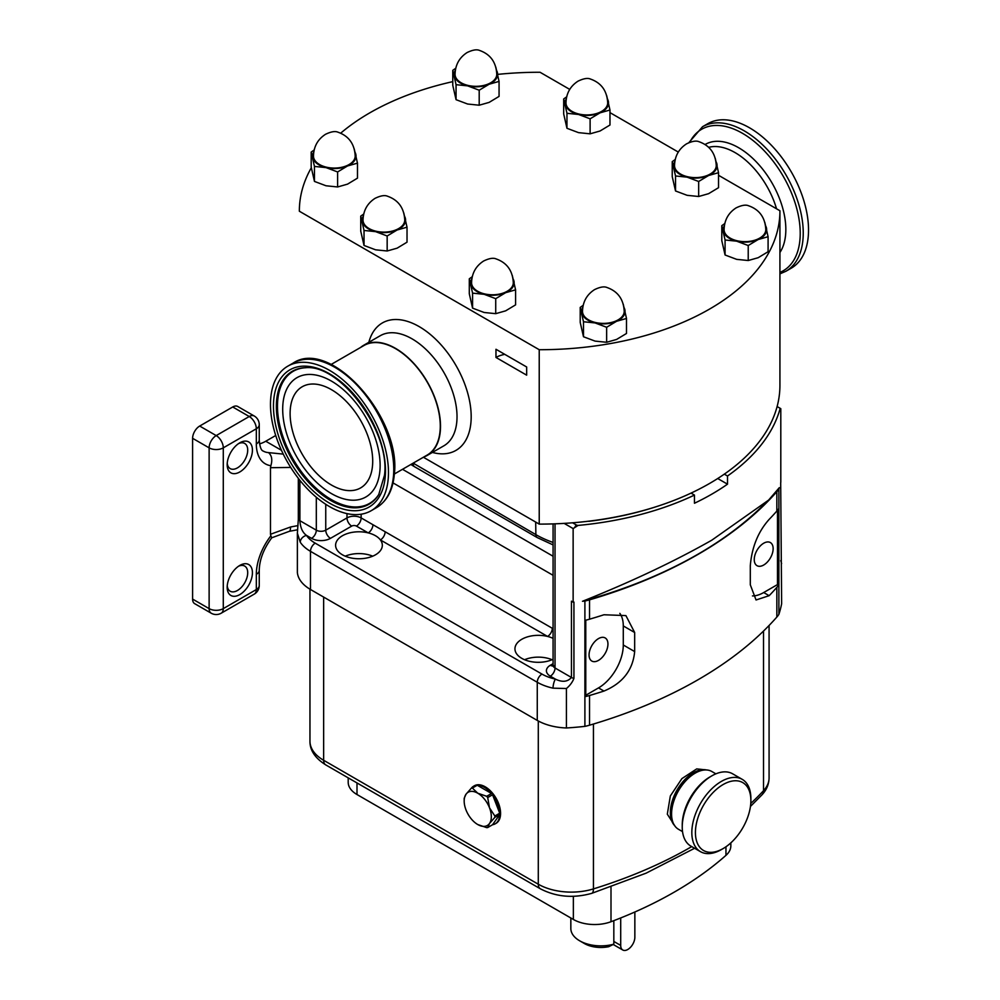 <?xml version="1.0" encoding="UTF-8"?>
<svg xmlns="http://www.w3.org/2000/svg" width="1000" height="1000" viewBox="0 0 1000 1000"><rect width="100%" height="100%" fill="white"/><g stroke="black" fill="none" stroke-linecap="round" stroke-linejoin="round"><path stroke-width="1.5" d="M239.8 471.962A17.85 10.312 -60 0 1 227.175 464.675A17.85 10.312 -60 0 1 239.8 442.812L239.8 442.812A17.85 10.312 -60 0 1 252.425 450.1A17.85 10.312 -60 0 1 239.8 471.962M227.237 463.212A14.512 8.387 120 0 0 230.188 468.6A14.512 8.387 120 0 0 237.438 467.875A14.512 8.387 120 0 0 246.925 455.087A14.512 8.387 120 0 0 244.7 443.45A14.512 8.387 120 0 0 238.562 443.6M211.2 613.2L194.675 603.663A10.012 5.775 -60 0 1 192.6 599.087L192.6 438.312A10.012 5.775 -60 0 1 199.688 426.05L232.725 406.975A10.012 5.775 -60 0 1 237.725 406.475L254.25 416.012A10.012 5.775 -60 0 0 249.237 416.512L216.2 435.588A10.012 5.775 -60 0 0 209.125 447.85L209.125 608.625A10.012 5.775 -60 0 0 211.2 613.2A10.012 10.012 0 0 0 221.213 613.2L254.25 594.125A10.012 10.012 0 0 0 259.25 585.462A10.012 5.775 0 0 1 256.325 589.55L256.325 574.35A43.388 25.05 -60 0 1 270.863 535.825L270.487 534.263L290.562 526.987A10.012 2.525 79.4 0 1 289.312 531.325L271.75 537.8L270.863 535.825M227.237 585.825A14.512 8.387 120 0 0 230.188 591.225A14.512 8.387 120 0 0 237.438 590.5A14.512 8.387 120 0 0 246.925 577.712A14.512 8.387 120 0 0 244.7 566.075A14.512 8.387 120 0 0 238.562 566.213M239.8 594.587A17.85 10.312 -60 0 1 227.175 587.3A17.85 10.312 -60 0 1 239.8 565.425L239.8 565.425A17.85 10.312 -60 0 1 252.425 572.725A17.85 10.312 -60 0 1 239.8 594.587M275.725 435.487L265.763 441.238A33.375 19.262 -60 0 1 259.55 443.862M290.712 467.425L270.487 467.713L270.863 465.7C272.6 459.875 271.812 455.5 268.525 452.612L283.263 454.113M270.487 467.713L270.487 534.263M572.587 522.8L576.175 524.875A3.337 1.925 0 0 0 578.062 525.425A243.625 140.662 0 0 0 694.463 495.075L694.463 503.25A243.625 140.662 0 0 0 727.5 484.175L727.5 476A243.625 140.662 0 0 0 780.062 408.8L780.8 408.675L780.8 482.25A243.625 140.662 180 0 1 780.688 482.713L781.637 603.725A243.625 140.662 180 0 1 778.875 614.388A45.05 26.012 180 0 1 776.838 617.062A427.188 246.637 180 0 1 589.525 725.2A45.05 26.012 180 0 1 584.9 726.375A243.625 140.662 180 0 1 566.425 727.975A45.05 26.012 180 0 1 537.263 720.413L310.487 589.487A45.05 26.012 180 0 1 297.375 572.638L297.375 533.188L300.262 542.225A6.675 5.088 -33.5 0 1 306.5 535.4C302.525 532.525 300.325 527.612 299.9 520.7L316.312 530.175L316.312 497.25M584.9 726.375L584.9 601.025A243.625 140.662 180 0 1 582.487 601.287C631.025 581.9 674.125 561.538 711.775 540.2L768.612 500.1L779.312 487.65A243.625 140.662 180 0 1 778.875 489.05L778.875 614.388M778.875 489.05A45.05 26.012 180 0 1 776.838 491.712A427.188 246.637 180 0 1 589.525 599.85A45.05 26.012 180 0 1 584.9 601.025M778.538 508.9A45.05 26.012 180 0 1 776.838 511.062A427.188 246.637 180 0 1 769.15 519.4C758.15 531.675 751.875 547.125 750.3 565.737L750.3 584.812L756.05 599.975L769.15 595.688A427.188 246.637 -0 0 0 776.838 587.362A45.05 26.012 -0 0 0 778.538 585.2L778.538 508.9M566.425 688.525C569.975 685.55 572.475 682.163 573.938 678.375A6.675 3.85 180 0 1 571.45 677.475C567.6 681.912 562.25 682.45 555.413 679.112A6.675 1.95 -77.5 0 0 553.025 688.162L566.425 688.525L566.425 727.975M585.775 696.488A45.05 26.012 0 0 0 589.525 695.5A427.188 246.637 0 0 0 603.962 691.062C622.663 683.238 632.9 670.075 634.663 651.575L634.663 632.5L625.9 615.588L603.962 614.763A427.188 246.637 180 0 1 589.525 619.2A45.05 26.012 180 0 1 585.775 620.188L585.775 696.488M582.487 601.287A415.5 239.887 0 0 0 697.875 554.263A415.5 239.887 0 0 0 760.55 507.875L768.612 500.1M573.938 678.375L573.938 602.075A243.625 140.662 180 0 1 573.138 602.15L571.45 601.175L571.45 677.475L555.037 668L555.037 523.825M564.163 523.387L573.138 528.575L573.138 602.15M298.325 478.312L298.325 519.25L297.375 533.188M573.138 528.575L578.062 525.425M694.463 495.075L691.05 493.113M588.675 521.2L588.888 521.325A238.625 137.762 0 0 0 658.037 506.1M727.5 484.175L717.725 478.525M727.5 476L724.3 474.15M780.062 408.8A3.337 1.925 0 0 0 779.125 407.7L777.113 406.55M779.125 407.7L780.575 408.55M754.25 559.575A13.35 7.713 120 0 0 757.025 565.688A13.35 7.713 120 0 0 767.312 562.1A13.35 7.713 120 0 0 773.138 548.675A13.35 7.713 120 0 0 770.375 542.562A13.35 7.713 120 0 0 760.088 546.138A13.35 7.713 120 0 0 754.25 559.575M589.062 654.95A13.35 7.713 120 0 0 591.825 661.05A13.35 7.713 120 0 0 602.112 657.475A13.35 7.713 120 0 0 607.95 644.05A13.35 7.713 120 0 0 605.175 637.938A13.35 7.713 120 0 0 594.888 641.513A13.35 7.713 120 0 0 589.062 654.95M310.487 589.487L310.487 551.337A6.675 3.85 -60 0 1 315.212 543.162A38.375 22.163 0 0 1 306.5 535.4L311.588 538.35A13.35 7.713 180 0 0 330.475 538.35L351.712 526.087A3.337 1.925 0 0 1 356.425 526.087L368.212 532.888A23.363 13.487 0 0 0 335.6 545.275A23.363 13.487 0 0 0 342.45 554.812A23.363 13.487 0 0 0 367.9 557.737A23.363 13.487 0 0 0 382.325 545.275A23.363 13.487 0 0 0 380.412 539.938A23.363 13.487 0 0 0 375.487 535.737A23.363 13.487 0 0 0 368.212 532.888A6.675 3.85 120 0 0 372.938 524.712L553.075 628.725M585.775 695.263L598.5 687.913A35.038 20.238 120 0 0 623.288 645L623.288 625.925A35.038 20.238 120 0 0 619.837 613.362M752.463 595.925A35.038 20.238 120 0 0 763.7 592.537L777.475 584.587L777.475 510.3M778.538 585.2L777.475 584.587M553.075 638.362A23.363 13.487 0 0 0 547.562 636.438A23.363 13.487 0 0 0 514.95 648.825A23.363 13.487 0 0 0 521.8 658.363A23.363 13.487 0 0 0 553.075 659.275M552.075 659.725A23.363 13.487 0 0 0 524.55 659.725M372.725 556.175A23.363 13.487 0 0 0 345.2 556.175M385.138 531.763A6.675 3.85 120 0 1 380.412 539.938L547.562 636.438A6.675 3.85 120 0 0 552.288 628.263M675.225 826.45L667.312 814.175L670.337 795.962L681.9 778.612L696.712 768.9L707.763 770.088M706.538 769.963A32.538 18.787 120 0 0 699.125 770.3A32.538 18.787 120 0 0 674.463 795.1A32.538 18.787 120 0 0 674.5 825.45M471.35 788.138A21.688 12.525 60 0 1 472.362 788.05L477.75 793.2A19.188 11.075 -120 0 0 466 794.25A19.188 11.075 -120 0 0 464.175 801.025L464.175 798.988A21.688 12.525 60 0 1 464.188 798.312L466 794.25L471.35 788.138L476.213 785.325A21.688 12.525 -120 0 0 473.537 786.25L474.4 785.75A21.688 12.525 60 0 1 485.238 786.825A21.688 12.525 60 0 1 499.412 805.938A21.688 12.525 60 0 1 496.087 823.325L495.238 823.812A21.688 12.525 -120 0 0 499.712 814.562L494.85 817.375L489.5 823.487L487.7 827.55A21.688 12.525 60 0 1 486.675 827.638L477.75 824.538A19.188 11.075 -120 0 0 489.5 823.487A19.188 11.075 -120 0 0 489.5 807.812A19.188 11.075 -120 0 0 477.75 793.2L486.675 796.3A21.688 12.525 60 0 1 487.7 797.575L489.5 807.812L494.85 816.012A21.688 12.525 60 0 1 494.85 817.375M491.538 793.487A21.688 12.525 -120 0 0 484.387 787.325A21.688 12.525 -120 0 0 477.238 785.238L491.538 793.487L486.675 796.3M492.562 794.762L499.712 813.2A21.688 12.525 -120 0 0 492.562 794.762L487.7 797.575M499.712 813.2L494.85 816.012M499.712 814.562L492.562 824.737A21.688 12.525 -120 0 0 495.238 823.812M492.562 824.737L487.7 827.55M464.175 801.025A19.188 11.075 -120 0 0 466 809.912A19.188 11.075 -120 0 0 477.75 824.538M473.537 786.25A21.688 12.525 -120 0 0 471.413 788.1M477.238 785.238L472.362 788.05M730.837 842.862L730.837 845.875A30.038 17.337 180 0 1 725.962 855.35A393.812 227.362 180 0 1 611 921.725A30.038 17.337 180 0 1 573.362 919.45L357 794.538A30.038 17.337 180 0 1 348.2 782.275L348.2 777.85M613.825 944.175L608.725 946.688A23.363 13.487 0 0 1 584.35 943.512L579.637 940.788A30.038 17.35 0 0 0 613.825 944.175L613.825 920.65M570.837 917.987L570.837 928.525A30.038 17.35 0 0 0 579.637 940.788L584.35 943.512M634.85 912L634.85 937.237A10.012 5.775 -60 0 1 630.487 947.312A10.012 5.775 -60 0 1 622.762 950A10.012 5.775 -60 0 1 620.7 945.413L620.7 917.95M779.925 385.15A240.287 138.725 180 0 1 779.925 385.387A240.287 138.725 180 0 1 539.225 524.113L423.4 457.25M495.975 357.45L495.975 349.275L526.663 366.987L526.663 375.163L495.975 357.45A21.688 12.525 180 0 1 504.787 354.363M299.35 210.987L299.35 211.225A240.287 138.725 180 0 1 299.35 210.987A240.287 138.725 180 0 1 311.3 167.787M539.225 524.113L539.225 349.712L299.35 211.225M718.538 175.3L779.925 210.75A240.287 138.725 180 0 1 779.925 210.987A240.287 138.725 180 0 1 539.225 349.712M497.8 74.375A240.287 138.725 180 0 1 540.05 72.263L569.738 89.4M609.975 112.625L678.288 152.062M340.775 133.112A240.287 138.725 180 0 1 452.775 81.638M337.612 186.962L347.537 184.137L357.475 178.15L357.475 163.15L347.537 165.963L337.612 171.95L337.612 186.962L326.037 185.775L314.462 181.425L314.462 166.425L311.188 152.088L311.188 167.087L314.462 181.425M337.612 171.95L326.037 167.613L314.462 166.425M354.2 148.812L357.475 163.15M311.188 152.088L314.175 149.975M354.875 152.025A21.688 12.525 180 0 1 355.838 154.4A21.688 12.525 180 0 1 347.537 165.963A21.688 12.525 180 0 1 326.037 167.613A21.688 12.525 180 0 1 312.825 157.675A21.688 12.525 180 0 1 313.775 152.025M326.35 167.162A20.863 12.038 0 0 0 355.188 156.037C354.562 143.963 348.812 136.012 337.962 132.188C335.163 130.938 331.012 131.65 325.513 134.3C317.75 139.312 313.738 146.562 313.475 156.037A20.863 12.038 0 0 0 326.35 167.162M387.163 250.987L397.1 248.175L407.025 242.188L407.025 227.188L397.1 230L387.163 235.987L387.163 250.987L375.588 249.812L364.025 245.463L364.025 230.463L360.737 216.125L360.737 231.125L364.025 245.463M387.163 235.987L375.588 231.637L364.025 230.463M403.75 212.85L407.025 227.188M360.737 216.125L363.738 214.013M404.438 216.062A21.688 12.525 180 0 1 405.387 218.425A21.688 12.525 180 0 1 397.1 230A21.688 12.525 180 0 1 375.588 231.637A21.688 12.525 180 0 1 362.375 221.713A21.688 12.525 180 0 1 363.338 216.062M375.913 231.2A20.863 12.038 0 0 0 404.75 220.075C404.113 208 398.375 200.05 387.512 196.225C384.712 194.975 380.562 195.675 375.062 198.337C367.312 203.35 363.3 210.6 363.025 220.075A20.863 12.038 0 0 0 375.913 231.2M479.2 105.213L489.137 102.387L499.062 96.4L499.062 81.4L489.137 84.225L479.2 90.213L479.2 105.213L467.625 104.025L456.05 99.675L456.05 84.675L452.775 70.338L452.775 85.337L456.05 99.675M479.2 90.213L467.625 85.862L456.05 84.675M495.788 67.062L499.062 81.4M452.775 70.338L455.775 68.225M496.475 70.275A21.688 12.525 180 0 1 497.425 72.65A21.688 12.525 180 0 1 489.137 84.225A21.688 12.525 180 0 1 467.625 85.862A21.688 12.525 180 0 1 454.412 75.925A21.688 12.525 180 0 1 455.375 70.275M467.95 85.412A20.863 12.038 0 0 0 496.775 74.287C496.15 62.213 490.412 54.262 479.55 50.438C476.75 49.188 472.6 49.9 467.1 52.55C459.35 57.562 455.337 64.812 455.062 74.287A20.863 12.038 0 0 0 467.95 85.412M590.112 133.825L600.05 131L609.975 125.013L609.975 110.013L600.05 112.837L590.112 118.812L590.112 133.825L578.538 132.637L566.962 128.287L566.962 113.287L563.688 98.95L563.688 113.95L566.962 128.287M590.112 118.812L578.538 114.475L566.962 113.287M606.7 95.675L609.975 110.013M563.688 98.95L566.688 96.838M607.388 98.888A21.688 12.525 180 0 1 608.337 101.263A21.688 12.525 180 0 1 600.05 112.837A21.688 12.525 180 0 1 578.538 114.475A21.688 12.525 180 0 1 565.325 104.537A21.688 12.525 180 0 1 566.287 98.888M578.862 114.025A20.863 12.038 0 0 0 607.688 102.9C607.062 90.825 601.325 82.875 590.462 79.05C587.663 77.8 583.513 78.513 578.013 81.163C570.262 86.175 566.25 93.425 565.975 102.9A20.863 12.038 0 0 0 578.862 114.025M698.662 196.5L708.6 193.675L718.538 187.688L718.538 172.688L708.6 175.5L698.662 181.488L698.662 196.5L687.1 195.312L675.525 190.963L675.525 175.963L672.237 161.625L672.237 176.625L675.525 190.963M698.662 181.488L687.1 177.15L675.525 175.963M715.25 158.35L718.538 172.688M672.237 161.625L675.238 159.512M715.938 161.562A21.688 12.525 180 0 1 716.9 163.938A21.688 12.525 180 0 1 708.6 175.5A21.688 12.525 180 0 1 687.1 177.15A21.688 12.525 180 0 1 673.888 167.213A21.688 12.525 180 0 1 674.837 161.562M687.412 176.7A20.863 12.038 0 0 0 716.25 165.575C715.625 153.5 709.875 145.55 699.025 141.725C696.225 140.475 692.075 141.188 686.562 143.837C678.812 148.85 674.8 156.1 674.525 165.575A20.863 12.038 0 0 0 687.412 176.7M495.725 313.663L505.65 310.837L515.588 304.862L515.588 289.85L505.65 292.675L495.725 298.663L495.725 313.663L484.15 312.488L472.575 308.137L472.575 293.137L469.3 278.8L469.3 293.8L472.575 308.137M495.725 298.663L484.15 294.312L472.575 293.137M512.3 275.512L515.588 289.85M469.3 278.8L472.287 276.688M512.987 278.738A21.688 12.525 180 0 1 513.95 281.1A21.688 12.525 180 0 1 505.65 292.675A21.688 12.525 180 0 1 484.15 294.312A21.688 12.525 180 0 1 470.938 284.387A21.688 12.525 180 0 1 471.887 278.738M484.462 293.875A20.863 12.038 0 0 0 513.3 282.75C512.675 270.675 506.925 262.725 496.075 258.9C493.275 257.65 489.125 258.35 483.625 261.012C475.863 266.025 471.85 273.275 471.575 282.75A20.863 12.038 0 0 0 484.462 293.875M606.638 342.275L616.562 339.45L626.5 333.475L626.5 318.463L616.562 321.287L606.638 327.275L606.638 342.275L595.062 341.1L583.488 336.75L583.488 321.75L580.212 307.413L580.212 322.413L583.488 336.75M606.638 327.275L595.062 322.925L583.488 321.75M623.225 304.125L626.5 318.463M580.212 307.413L583.2 305.3M623.9 307.35A21.688 12.525 180 0 1 624.862 309.713A21.688 12.525 180 0 1 616.562 321.287A21.688 12.525 180 0 1 595.062 322.925A21.688 12.525 180 0 1 581.85 313A21.688 12.525 180 0 1 582.8 307.35M595.375 322.488A20.863 12.038 0 0 0 624.212 311.35C623.587 299.288 617.837 291.337 606.987 287.5C604.188 286.262 600.037 286.962 594.538 289.625C586.775 294.637 582.762 301.875 582.5 311.35A20.863 12.038 0 0 0 595.375 322.488M748.225 260.525L758.162 257.712L768.088 251.725L768.088 236.713L758.162 239.537L748.225 245.525L748.225 260.525L736.65 259.35L725.075 255L725.075 240L721.8 225.662L721.8 240.662L725.075 255M748.225 245.525L736.65 241.175L725.075 240M764.812 222.387L768.088 236.713M721.8 225.662L724.8 223.55M765.5 225.6A21.688 12.525 180 0 1 766.45 227.963A21.688 12.525 180 0 1 758.162 239.537A21.688 12.525 180 0 1 736.65 241.175A21.688 12.525 180 0 1 723.438 231.25A21.688 12.525 180 0 1 724.4 225.6M736.975 240.738A20.863 12.038 0 0 0 765.8 229.613C765.175 217.537 759.438 209.587 748.575 205.763C745.775 204.513 741.625 205.212 736.125 207.875C728.375 212.887 724.362 220.138 724.087 229.613A20.863 12.038 0 0 0 736.975 240.738M715.888 773.838L711.838 771.5A33.363 19.262 120 0 0 695.163 773.15L693.363 774.188A30.812 17.788 120 0 0 672.075 806.263A30.812 17.788 120 0 0 671.575 811.925L671.575 814A33.363 19.262 120 0 0 678.475 829.275L682.525 831.612M695.163 773.15A33.363 19.262 120 0 0 672.113 807.875A33.363 19.262 120 0 0 671.575 814M682.237 827.013L682.237 824.938A39.2 22.637 -60 0 1 682.875 817.738A39.2 22.637 -60 0 1 709.963 776.925L711.762 775.888A41.75 24.1 120 0 0 682.925 819.338A41.75 24.1 120 0 0 682.237 827.013A41.75 24.1 120 0 0 690.888 846.125L700.475 851.663A41.75 24.1 -60 0 1 692.513 824.875A41.75 24.1 -60 0 1 713.05 787.588A41.75 24.1 -60 0 1 742.225 779.35A41.75 24.1 -60 0 1 750.875 798.462L750.875 800.537A39.2 22.637 120 0 0 726.125 783A39.2 22.637 120 0 0 696.062 825.35A39.2 22.637 120 0 0 723.15 848.562A39.2 22.637 120 0 0 750.238 807.75A39.2 22.637 120 0 0 750.875 800.537M723.15 848.562L721.35 849.6A41.75 24.1 -60 0 1 700.475 851.663M742.225 779.35L732.638 773.812A41.75 24.1 120 0 0 711.762 775.888M360.675 347.4A63.575 36.712 60 0 1 363.762 345.238A63.575 36.712 60 0 1 412.762 362.275A63.575 36.712 60 0 1 440.513 426.25A63.575 36.712 60 0 1 427.337 455.35A63.575 36.712 60 0 1 423.925 456.95M372.537 465.425A58.4 33.725 -120 0 0 348.95 404.275A58.4 33.725 -120 0 0 302.213 386.75A58.4 33.725 -120 0 0 290.287 409.225A58.4 33.725 -120 0 0 313.875 470.375A58.4 33.725 -120 0 0 360.613 487.912A58.4 33.725 -120 0 0 372.537 465.425M282.9 404.175A68.888 39.775 60 0 1 288.625 385.737A68.888 39.775 60 0 1 345.575 391.688A68.888 39.775 60 0 1 379.925 470.475A68.888 39.775 60 0 1 354.7 500.175A68.888 39.775 60 0 1 304.637 468.862A68.888 39.775 60 0 1 282.9 404.175M379 494.137A76.287 44.037 60 0 1 378.787 494.462A76.287 44.037 60 0 1 315.725 487.863A76.287 44.037 60 0 1 277.7 400.625A76.287 44.037 60 0 1 305.625 367.738A76.287 44.037 60 0 1 306 367.713M388.225 478.587A83.438 48.175 60 0 1 371.2 510.7A83.438 48.175 60 0 1 304.425 485.662A83.438 48.175 60 0 1 270.725 398.3A83.438 48.175 60 0 1 287.762 366.188A83.438 48.175 60 0 1 354.525 391.225A83.438 48.175 60 0 1 388.225 478.587M331.087 364.487L363.938 345.525A63.238 36.513 60 0 1 414.538 364.5A63.238 36.513 60 0 1 440.087 430.725A63.238 36.513 60 0 1 427.175 455.062L394.325 474.025M804.062 201.4A83.438 48.175 -120 0 0 707.825 123.675L702.537 126.725A83.438 48.175 60 0 1 798.775 204.45A83.438 48.175 60 0 1 785.962 271.238L791.25 268.188A83.438 48.175 -120 0 0 804.062 201.4M192.6 599.087L209.125 608.625A10.012 5.775 180 0 0 223.287 608.625L256.325 589.55A10.012 5.775 60 0 1 254.25 594.125M192.6 438.312L209.125 447.85A10.012 5.775 180 0 0 223.287 447.85L223.287 608.625A10.012 5.775 60 0 1 221.213 613.2M199.688 426.05L216.2 435.588A10.012 5.775 -120 0 1 223.287 447.85L256.325 428.775A10.012 5.775 0 0 0 259.25 424.688L259.25 439.875A10.012 5.775 0 0 1 256.325 443.963L256.325 428.775A10.012 5.775 -120 0 0 249.237 416.512L232.725 406.975M265.763 441.238L281.462 450.3M259.25 439.875C259.788 446.75 261.112 450.487 263.238 451.062A33.375 19.262 120 0 0 268.525 452.612M270.863 465.7A43.388 25.05 -60 0 1 256.325 443.963M290.562 526.987L297.975 525.6M256.325 574.35A10.012 5.775 0 0 0 259.25 570.262L259.25 585.462M776.838 511.062L776.838 491.712M776.838 617.062L776.838 587.362M553.025 688.162A45.05 26.012 180 0 1 537.263 682.262L310.487 551.337A45.05 26.012 180 0 1 300.262 542.225M537.263 720.413L537.263 682.262A6.675 3.85 -60 0 1 541.975 674.087A38.375 22.163 0 0 0 555.413 679.112L550.312 676.175A13.35 7.713 180 0 1 550.312 665.275L553.075 663.675M589.525 725.2L589.525 695.5M589.525 619.2L589.525 599.85M298.325 519.25A6.675 3.85 0 0 0 299.9 520.7L299.9 480.312M574.712 527.4L576.175 524.875M553.075 523.9L553.075 665.275A6.675 3.85 0 0 0 555.037 668A6.675 3.85 -60 0 1 550.312 676.175M311.588 538.35A6.675 3.85 120 0 0 316.312 530.175A6.675 3.85 0 0 0 325.75 530.175L325.75 504.275M330.475 538.35A6.675 3.85 60 0 1 325.75 530.175L346.987 517.913L346.987 513.612M351.712 526.087A6.675 3.85 60 0 1 346.987 517.913A10.012 5.775 180 0 1 361.15 517.913L361.15 514.212M553.075 575.312L393.025 482.9M356.425 526.087A6.675 3.85 120 0 0 361.15 517.913L372.938 524.712M603.962 691.062L598.5 687.913M634.663 651.575L623.288 645M634.663 632.5L623.288 625.925M769.15 595.688L763.7 592.537M315.212 543.162L541.975 674.087M553 665.85A6.675 3.85 60 0 1 550.312 665.275M402.512 469.3L553.075 556.237M694.6 848.275L646.1 873.175L591.663 893.375A10.012 3.862 -107.2 0 0 593.438 888.9L593.438 724.05M323.65 597.075L323.65 760.288A10.012 5.775 120 0 0 325.712 764.875C315.087 758.15 309.837 750.263 309.962 741.213A46.725 26.975 0 0 0 323.65 760.288L538.288 884.212A46.725 26.975 0 0 0 593.438 888.9A417.175 240.85 0 0 0 691.725 846.612M750.763 803.462A417.175 240.85 0 0 0 763.512 790.7L763.512 631.05M762.025 794.788A10.012 7.2 -137.1 0 0 763.512 790.7A46.725 26.975 0 0 0 769.075 777.938C768.925 784.338 766.575 789.963 762.025 794.788L750.438 806.462M538.288 720.987L538.288 884.212A10.012 5.775 120 0 0 540.363 888.8C556.1 896.95 573.2 898.475 591.663 893.375M725.962 855.35L725.962 846.762M357 794.538L357 782.938M573.362 919.45L573.362 896.312M611 921.725L611 886.988M613.825 941.45L620.7 945.413M412.625 463.462A91.888 53.05 0 0 0 413.175 463.787A6.675 3.85 120 0 0 414.562 466.75L410.863 464.487M535.688 522.075L535.875 534.637L413.175 463.15M553.075 544.9L537.263 537.6A6.675 3.85 120 0 1 535.875 534.637A91.888 53.05 0 0 0 553.075 542.45M368.837 342.312A73.587 42.488 60 0 1 425.838 330.95A73.587 42.488 60 0 1 471.188 416.712A73.587 42.488 60 0 1 432.413 452.425M427.337 455.35L443.862 445.812A63.575 36.712 -120 0 0 457.025 416.712A63.575 36.712 -120 0 0 429.275 352.738A63.575 36.712 -120 0 0 380.288 335.7L363.762 345.238M276.588 400.85A76.75 44.312 60 0 1 305.538 367.725C340.075 363.888 390.513 431.438 384.487 475.25L378.75 494.538A76.75 44.312 60 0 1 315.312 489.062A76.75 44.312 60 0 1 276.588 400.85M385.25 476.562A79.212 45.738 60 0 1 324.363 499.9A79.212 45.738 60 0 1 273.7 400.325A79.212 45.738 60 0 1 334.6 377A79.212 45.738 60 0 1 385.25 476.562M293.05 363.137C330.55 337.6 401.737 418.375 394.3 474.475C392.9 490.175 386.962 501.238 376.475 507.65A83.438 48.175 -120 0 0 393.512 475.538A83.438 48.175 -120 0 0 359.812 388.175A83.438 48.175 -120 0 0 293.05 363.137L287.762 366.188M779.925 272.387A81.675 47.162 -120 0 0 795.85 205.35A81.675 47.162 -120 0 0 743.312 133.8A81.675 47.162 -120 0 0 689.762 142.325M776.525 208.787A63.238 36.513 -120 0 0 776.425 208.412A63.238 36.513 -120 0 0 708.75 147.325M779.925 252.475A66.762 38.537 -120 0 0 782.262 206.6A66.762 38.537 -120 0 0 705.188 144.45M259.25 424.688A10.012 10.012 0 0 0 254.25 416.012M259.25 570.262C259.5 559.625 263.675 548.8 271.775 537.775M297.587 529.775L289.312 531.325M781.6 563.575L780.738 560.588M553.075 665.275L552.85 666.213L553.65 665.6M325.712 764.875L540.363 888.8M769.075 777.938L769.075 625.475M309.962 741.213L309.962 589.175M613.212 944.488L622.762 950M537.263 537.6L414.562 466.75M779.925 385.387L779.925 210.987M371.2 510.7L376.475 507.65M702.537 126.725L688.825 142.7M779.925 273.875L785.962 271.238"/></g></svg>
